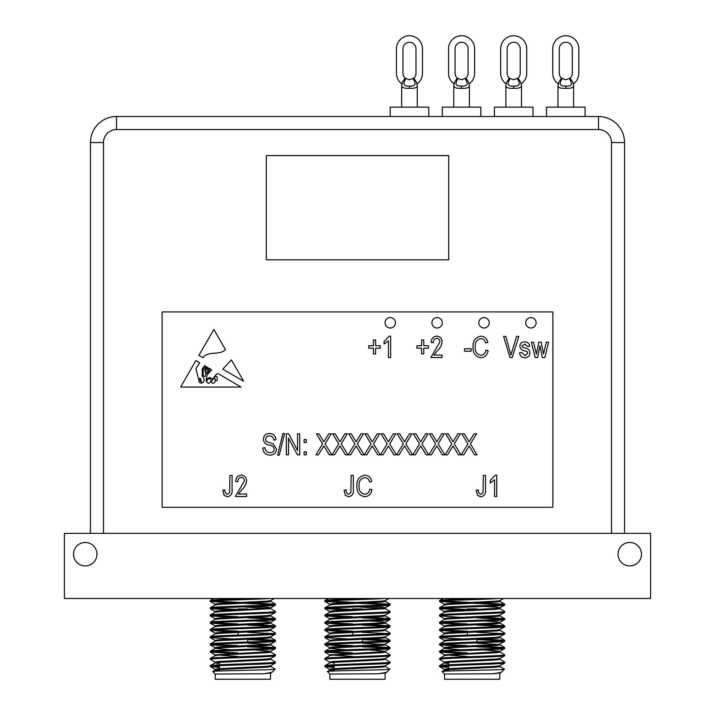 <?xml version="1.0" encoding="UTF-8"?>
<svg xmlns="http://www.w3.org/2000/svg" width="715" height="715" viewBox="0 0 715 715"><rect width="100%" height="100%" fill="white"/><g stroke="black" fill="none" stroke-linecap="round" stroke-linejoin="round"><path stroke-width="1.07" d="M530.914 317.576A5.211 5.211 0 0 0 525.704 322.787A5.211 5.211 0 0 0 530.914 327.997A5.211 5.211 0 0 0 536.125 322.787A5.211 5.211 0 0 0 530.914 317.576M484.019 317.576A5.211 5.211 0 0 0 478.809 322.787A5.211 5.211 0 0 0 484.019 327.997A5.211 5.211 0 0 0 489.23 322.787A5.211 5.211 0 0 0 484.019 317.576M437.124 317.576A5.211 5.211 0 0 0 431.914 322.787A5.211 5.211 0 0 0 437.124 327.997A5.211 5.211 0 0 0 442.335 322.787A5.211 5.211 0 0 0 437.124 317.576M390.229 317.576A5.211 5.211 0 0 0 385.019 322.787A5.211 5.211 0 0 0 390.229 327.997A5.211 5.211 0 0 0 395.44 322.787A5.211 5.211 0 0 0 390.229 317.576M405.137 78.123L409.481 79.776L413.824 78.123A6.515 6.515 0 0 0 415.987 73.27L415.987 48.772A6.515 6.515 0 0 0 409.481 42.265A6.515 6.515 0 0 0 402.965 48.772L402.965 73.27A6.515 6.515 0 0 0 405.137 78.123L402.429 82.261M417.292 107.134L417.292 85.8C416.988 87.722 414.378 88.562 409.481 88.311C404.574 88.562 401.964 87.722 401.66 85.8L401.66 107.134M390.202 116.509L390.202 107.134L428.759 107.134L428.759 116.509M457.243 78.123L461.586 79.776L465.93 78.123A6.515 6.515 0 0 0 468.093 73.27L468.093 48.772A6.515 6.515 0 0 0 461.586 42.265A6.515 6.515 0 0 0 455.071 48.772L455.071 73.27A6.515 6.515 0 0 0 457.243 78.123L454.534 82.261M469.398 107.134L469.398 85.8C469.094 87.722 466.484 88.562 461.586 88.311C456.679 88.562 454.07 87.722 453.766 85.8L453.766 107.134M442.308 116.509L442.308 107.134L480.864 107.134L480.864 116.509M215.626 380.326A0.876 0.876 0 0 0 217.271 380.085L217.065 376.93L215.626 375.983L214.366 377.886L215.626 380.326M509.348 78.123L513.692 79.776L518.026 78.123A6.515 6.515 0 0 0 520.198 73.27L520.198 48.772A6.515 6.515 0 0 0 513.692 42.265A6.515 6.515 0 0 0 507.176 48.772L507.176 73.27A6.515 6.515 0 0 0 509.348 78.123L506.64 82.261M521.503 107.134L521.503 85.8C521.199 87.722 518.59 88.562 513.692 88.311C508.785 88.562 506.175 87.722 505.871 85.8L505.871 107.134M494.414 116.509L494.414 107.134L532.97 107.134L532.97 116.509M561.454 78.123L565.797 79.776L570.132 78.123A6.515 6.515 0 0 0 572.304 73.27L572.304 48.772A6.515 6.515 0 0 0 565.797 42.265A6.515 6.515 0 0 0 559.282 48.772L559.282 73.27A6.515 6.515 0 0 0 561.454 78.123L558.746 82.261M573.609 107.134L573.609 85.8C573.305 87.722 570.695 88.562 565.797 88.311C560.891 88.562 558.281 87.722 557.977 85.8L557.977 107.134M546.51 116.509L546.51 107.134L585.076 107.134L585.076 116.509M629.754 542.471A11.726 11.726 0 0 0 618.028 554.197A11.726 11.726 0 0 0 629.754 565.923A11.726 11.726 0 0 0 641.471 554.197A11.726 11.726 0 0 0 629.754 542.471M85.246 542.471A11.726 11.726 0 0 0 73.529 554.197A11.726 11.726 0 0 0 85.246 565.923A11.726 11.726 0 0 0 96.972 554.197A11.726 11.726 0 0 0 85.246 542.471M476.95 639.255L476.95 641.999M476.95 652.831L476.95 653.733M467.315 632.4L467.315 635.09M467.315 645.967L467.315 646.878M448.68 662.313L448.68 664.807M448.68 665.71L448.68 671.01M492.197 673.789L499.919 673.012L502.064 671.725C501.251 672.431 497.962 673.119 492.197 673.789L444.516 674.039L442.013 671.465L444.346 670.116L448.001 669.598L496.264 667.184L500 666.586L497.962 666.13M502.064 671.725L504.2 669.088M441.995 671.519C439.618 670.724 506.122 669.964 504.567 669.222M444.516 674.039L444.516 679.25L499.749 679.25L499.749 674.039M439.564 665.683L439.564 666.586C437.535 665.379 506.729 664.172 504.701 662.966L504.701 662.063C506.729 663.27 437.535 664.476 439.564 665.683L444.346 662.876L448.001 662.367L496.264 659.954L500 659.346L500 658.444M448.68 669.955L444.265 669.303L448.001 668.695L496.264 666.282L499.919 665.772L504.701 662.966M448.663 598.491L479.533 598.491C460.46 599.134 438.644 599.867 439.564 600.546L443.202 598.491M439.564 600.546L439.564 601.458C437.777 600.457 484.082 599.492 499.562 598.491M439.564 607.786L439.564 608.688C437.535 607.482 506.729 606.284 504.701 605.069L504.701 604.166C506.729 605.373 437.535 606.579 439.564 607.786L444.346 604.979L448.001 604.47L496.264 602.057L500 601.458L497.962 601.002M444.265 612.308L444.265 611.405L448.001 610.798L496.264 608.394L499.919 607.875L504.701 605.069M439.564 615.025L439.564 615.928C437.535 614.721 506.729 613.515 504.701 612.308L504.701 611.405C506.729 612.612 437.535 613.819 439.564 615.025L444.346 612.219L448.001 611.709L496.264 609.296L500 608.688L497.962 608.242M444.265 619.548L444.265 618.645L448.001 618.037L496.264 615.624L499.919 615.115L504.701 612.308M439.564 622.256L439.564 623.167C437.535 621.961 506.729 620.754 504.701 619.548L504.701 618.645C506.729 619.851 437.535 621.049 439.564 622.256L444.346 619.458L448.001 618.94L496.264 616.527L500 615.928L500 615.025M444.265 626.787L444.265 625.875L448.001 625.276L496.264 622.863L499.919 622.354L504.701 619.548M439.564 629.495L439.564 630.398C437.535 629.191 506.729 627.993 504.701 626.787L504.701 625.875C506.729 627.091 437.535 628.288 439.564 629.495L444.346 626.689L448.001 626.179L496.264 623.766L500 623.167L497.962 622.711M446.303 633.57L444.265 633.115L448.001 632.516L496.264 630.103L499.919 629.584L504.701 626.787M439.564 636.734L439.564 637.637C437.535 636.43 506.729 635.224 504.701 634.017L504.701 633.115C506.729 634.321 437.535 635.528 439.564 636.734L444.346 633.928L448.001 633.419L496.264 631.005L500 630.398L500 629.495M444.265 641.257L444.265 640.354L448.001 639.746L496.264 637.333L499.919 636.824L504.701 634.017M439.564 643.974L439.564 644.876C437.535 643.67 506.729 642.463 504.701 641.257L504.701 640.354C506.729 641.561 437.535 642.758 439.564 643.974L444.346 641.167L448.001 640.658L496.264 638.245L500 637.637L497.962 637.19M446.303 648.04L444.265 647.584L448.001 646.986L496.264 644.573L499.919 644.063L504.701 641.257M439.564 651.204L439.564 652.116C437.535 650.9 506.729 649.703 504.701 648.496L504.701 647.584C506.729 648.8 437.535 649.998 439.564 651.204L444.346 648.407L448.001 647.888L496.264 645.475L500 644.876L500 643.974M467.315 656.442L444.265 654.824L496.264 651.812L499.919 651.294L504.701 648.496M439.564 658.444L439.564 659.346C437.535 658.14 506.729 656.942 504.701 655.726L504.701 654.824C506.729 656.03 437.535 657.237 439.564 658.444L444.346 655.637L448.001 655.128L496.264 652.715L500 652.116L497.962 651.66M448.68 663.618L444.265 662.966L444.265 662.063L448.001 661.455L496.264 659.051L499.919 658.533L504.701 655.726M504.701 604.166L441.942 601.002M502.323 604.622L472.132 603.263M460.496 602.852L439.564 601.458M504.701 611.405L499.919 608.599M467.315 609.43L441.942 608.242M460.496 610.083L439.564 608.688M504.701 618.645L476.95 616.991M502.323 619.092L476.95 617.894M460.496 617.322L439.564 615.928M504.701 625.875L483.769 624.481M467.315 623.909L441.942 622.711M502.323 626.331L476.95 625.133M467.315 624.812L439.564 623.167M504.701 633.115L499.919 630.308M467.315 631.148L441.942 629.951M502.323 633.57L476.95 632.373M460.496 631.801L439.564 630.398M504.701 640.354L483.769 638.96M502.323 640.801L476.95 639.612M467.315 639.29L439.564 637.637M504.701 647.584L476.95 645.94M467.315 645.618L441.942 644.421M502.323 648.04L476.95 646.843M467.315 646.521L439.564 644.876M504.701 654.824L499.919 652.026M467.315 652.858L441.942 651.66M467.315 653.76L439.564 652.116M504.701 662.063L499.919 659.257M444.346 662.153L439.564 659.346M362.317 639.255L362.317 641.999M362.317 652.831L362.317 653.733M352.683 632.4L352.683 635.09M352.683 645.967L352.683 646.878M352.683 608.912L362.317 608.912L352.683 608.912M334.057 662.313L334.057 664.807M334.057 665.71L334.057 671.01M377.574 673.789L385.287 673.012L387.432 671.725C386.618 672.431 383.329 673.119 377.574 673.789L329.883 674.039L327.381 671.465L329.713 670.116L333.369 669.598L381.631 667.184L385.367 666.586L383.329 666.13M387.432 671.725L389.568 669.088M327.363 671.519C324.985 670.724 391.489 669.964 389.934 669.222M329.883 674.039L329.883 679.25L385.117 679.25L385.117 674.039M324.932 665.683L324.932 666.586C322.903 665.379 392.097 664.172 390.068 662.966L390.068 662.063C392.097 663.27 322.903 664.476 324.932 665.683L329.713 662.876L333.369 662.367L381.631 659.954L385.367 659.346L385.367 658.444M334.057 669.955L329.633 669.303L333.369 668.695L381.631 666.282L385.287 665.772L390.068 662.966M364.9 598.491C345.828 599.134 324.011 599.867 324.932 600.546L328.435 598.491M324.932 600.546L324.932 601.458C323.144 600.457 369.449 599.492 384.929 598.491M324.932 607.786L324.932 608.688C322.903 607.482 392.097 606.284 390.068 605.069L390.068 604.166C392.097 605.373 322.903 606.579 324.932 607.786L329.713 604.979L333.369 604.47L381.631 602.057L385.367 601.458L383.329 601.002M329.633 612.308L329.633 611.405L333.369 610.798L381.631 608.394L385.287 607.875L390.068 605.069M324.932 615.025L324.932 615.928C322.903 614.721 392.097 613.515 390.068 612.308L390.068 611.405C392.097 612.612 322.903 613.819 324.932 615.025L329.713 612.219L333.369 611.709L385.367 608.688L357.5 606.883M329.633 619.548L329.633 618.645L333.369 618.037L381.631 615.624L385.287 615.115L390.068 612.308M324.932 622.256L324.932 623.167C322.903 621.961 392.097 620.754 390.068 619.548L390.068 618.645C392.097 619.851 322.903 621.049 324.932 622.256L329.713 619.458L333.369 618.94L381.631 616.527L385.367 615.928L385.367 615.025M329.633 626.787L329.633 625.875L333.369 625.276L381.631 622.863L385.287 622.354L390.068 619.548M324.932 629.495L324.932 630.398C322.903 629.191 392.097 627.993 390.068 626.787L390.068 625.875C392.097 627.091 322.903 628.288 324.932 629.495L329.713 626.689L333.369 626.179L381.631 623.766L385.367 623.167L383.329 622.711M331.671 633.57L329.633 633.115L333.369 632.516L381.631 630.103L385.287 629.584L390.068 626.787M324.932 636.734L324.932 637.637C322.903 636.43 392.097 635.224 390.068 634.017L390.068 633.115C392.097 634.321 322.903 635.528 324.932 636.734L329.713 633.928L333.369 633.419L381.631 631.005L385.367 630.398L385.367 629.495M329.633 641.257L329.633 640.354L333.369 639.746L381.631 637.333L385.287 636.824L390.068 634.017M324.932 643.974L324.932 644.876C322.903 643.67 392.097 642.463 390.068 641.257L390.068 640.354C392.097 641.561 322.903 642.758 324.932 643.974L329.713 641.167L333.369 640.658L381.631 638.245L385.367 637.637L383.329 637.19M331.671 648.04L329.633 647.584L333.369 646.986L381.631 644.573L385.287 644.063L390.068 641.257M324.932 651.204L324.932 652.116C322.903 650.9 392.097 649.703 390.068 648.496L390.068 647.584C392.097 648.8 322.903 649.998 324.932 651.204L329.713 648.407L333.369 647.888L381.631 645.475L385.367 644.876L385.367 643.974M352.683 656.442L329.633 654.824L381.631 651.812L385.287 651.294L390.068 648.496M324.932 658.444L324.932 659.346C322.903 658.14 392.097 656.942 390.068 655.726L390.068 654.824C392.097 656.03 322.903 657.237 324.932 658.444L329.713 655.637L333.369 655.128L381.631 652.715L385.367 652.116L383.329 651.66M329.633 662.966L329.633 662.063L333.369 661.455L381.631 659.051L385.287 658.533L390.068 655.726M390.068 604.166L327.309 601.002M387.691 604.622L357.5 603.263M345.863 602.852L324.932 601.458M390.068 611.405L385.287 608.599M352.683 609.43L327.309 608.242M345.863 610.083L324.932 608.688M390.068 618.645L362.317 616.991M352.683 616.67L327.309 615.472M387.691 619.092L362.317 617.894M345.863 617.322L324.932 615.928M390.068 625.875L369.137 624.481M352.683 623.909L327.309 622.711M387.691 626.331L362.317 625.133M352.683 624.812L324.932 623.167M390.068 633.115L385.287 630.308M352.683 631.148L327.309 629.951M387.691 633.57L362.317 632.373M345.863 631.801L324.932 630.398M390.068 640.354L369.137 638.96M387.691 640.801L362.317 639.612M352.683 639.29L324.932 637.637M390.068 647.584L362.317 645.94M352.683 645.618L327.309 644.421M387.691 648.04L362.317 646.843M352.683 646.521L324.932 644.876M390.068 654.824L385.287 652.026M352.683 652.858L327.309 651.66M352.683 653.76L324.932 652.116M390.068 662.063L385.287 659.257M329.713 662.153L324.932 659.346M247.685 639.255L247.685 641.999M247.685 652.831L247.685 653.733M238.05 632.4L238.05 635.09M238.05 645.967L238.05 646.878M219.425 662.313L219.425 664.807M219.425 665.71L219.425 671.01M262.941 673.789L270.654 673.012L272.799 671.725C271.986 672.431 268.697 673.119 262.941 673.789L215.251 674.039L212.748 671.465L215.081 670.116L218.736 669.598L266.999 667.184L270.735 666.586L268.697 666.13M272.799 671.725L274.935 669.088M212.73 671.519C210.353 670.724 276.857 669.964 275.302 669.222M215.251 674.039L215.251 679.25L270.485 679.25L270.485 674.039M210.299 665.683L210.299 666.586C208.271 665.379 277.465 664.172 275.436 662.966L275.436 662.063C277.465 663.27 208.271 664.476 210.299 665.683L215.081 662.876L218.736 662.367L266.999 659.954L270.735 659.346L270.735 658.444M219.425 669.955L215.001 669.303L218.736 668.695L266.999 666.282L270.654 665.772L275.436 662.966M250.277 598.491C231.195 599.134 209.379 599.867 210.299 600.546L213.803 598.491M210.299 600.546L210.299 601.458C208.512 600.457 254.817 599.492 270.297 598.491L274.372 598.491L270.654 600.636L266.999 601.154L218.736 603.567L215.001 604.166L215.001 605.069M210.299 607.786L210.299 608.688C208.271 607.482 277.465 606.284 275.436 605.069L275.436 604.166C277.465 605.373 208.271 606.579 210.299 607.786L215.081 604.979L218.736 604.47L266.999 602.057L270.735 601.458L270.735 600.546M215.001 612.308L215.001 611.405L218.736 610.798L266.999 608.394L270.654 607.875L275.436 605.069M210.299 615.025L210.299 615.928C208.271 614.721 277.465 613.515 275.436 612.308L275.436 611.405C277.465 612.612 208.271 613.819 210.299 615.025L215.081 612.219L218.736 611.709L270.735 608.688L242.868 606.883M215.001 619.548L215.001 618.645L218.736 618.037L266.999 615.624L270.654 615.115L275.436 612.308M210.299 622.256L210.299 623.167C208.271 621.961 277.465 620.754 275.436 619.548L275.436 618.645C277.465 619.851 208.271 621.049 210.299 622.256L215.081 619.458L218.736 618.94L266.999 616.527L270.735 615.928L270.735 615.025M215.001 626.787L215.001 625.875L218.736 625.276L266.999 622.863L270.654 622.354L275.436 619.548M210.299 629.495L210.299 630.398C208.271 629.191 277.465 627.993 275.436 626.787L275.436 625.875C277.465 627.091 208.271 628.288 210.299 629.495L215.081 626.689L218.736 626.179L266.999 623.766L270.735 623.167L268.697 622.711M217.038 633.57L215.001 633.115L218.736 632.516L266.999 630.103L270.654 629.584L275.436 626.787M210.299 636.734L210.299 637.637C208.271 636.43 277.465 635.224 275.436 634.017L275.436 633.115C277.465 634.321 208.271 635.528 210.299 636.734L215.081 633.928L218.736 633.419L266.999 631.005L270.735 630.398L270.735 629.495M215.001 641.257L215.001 640.354L218.736 639.746L266.999 637.333L270.654 636.824L275.436 634.017M210.299 643.974L210.299 644.876C208.271 643.67 277.465 642.463 275.436 641.257L275.436 640.354C277.465 641.561 208.271 642.758 210.299 643.974L215.081 641.167L218.736 640.658L266.999 638.245L270.735 637.637L268.697 637.19M217.038 648.04L215.001 647.584L218.736 646.986L266.999 644.573L270.654 644.063L275.436 641.257M210.299 651.204L210.299 652.116C208.271 650.9 277.465 649.703 275.436 648.496L275.436 647.584C277.465 648.8 208.271 649.998 210.299 651.204L215.081 648.407L218.736 647.888L266.999 645.475L270.735 644.876L270.735 643.974M238.05 656.442L215.001 654.824L266.999 651.812L270.654 651.294L275.436 648.496M210.299 658.444L210.299 659.346C208.271 658.14 277.465 656.942 275.436 655.726L275.436 654.824C277.465 656.03 208.271 657.237 210.299 658.444L215.081 655.637L218.736 655.128L266.999 652.715L270.735 652.116L268.697 651.66M219.425 663.618L215.001 662.966L215.001 662.063L218.736 661.455L266.999 659.051L270.654 658.533L275.436 655.726M275.436 604.166L212.677 601.002M273.058 604.622L242.868 603.263M231.231 602.852L210.299 601.458M275.436 611.405L270.654 608.599M238.05 609.43L212.677 608.242M231.231 610.083L210.299 608.688M275.436 618.645L247.685 616.991M238.05 616.67L212.677 615.472M273.058 619.092L247.685 617.894M231.231 617.322L210.299 615.928M275.436 625.875L254.504 624.481M238.05 623.909L212.677 622.711M273.058 626.331L247.685 625.133M238.05 624.812L210.299 623.167M275.436 633.115L270.654 630.308M238.05 631.148L212.677 629.951M273.058 633.57L247.685 632.373M231.231 631.801L210.299 630.398M275.436 640.354L254.504 638.96M273.058 640.801L247.685 639.612M238.05 639.29L210.299 637.637M275.436 647.584L247.685 645.94M238.05 645.618L212.677 644.421M273.058 648.04L247.685 646.843M238.05 646.521L210.299 644.876M275.436 654.824L270.654 652.026M238.05 652.858L212.677 651.66M238.05 653.76L210.299 652.116M275.436 662.063L270.654 659.257M215.081 662.153L210.299 659.346M390.64 336.148L390.64 357.5L388.451 357.5L388.451 340.805L384.071 344.085L384.071 341.627L389.219 336.148L390.64 336.148M433.889 355.033L442.093 355.033L442.093 357.5L430.877 357.5L439.904 342.011C439.85 339.848 438.769 338.624 436.677 338.338C434.345 338.758 433.236 340.224 433.335 342.717L431.145 342.449C431.279 338.669 433.156 336.568 436.758 336.148C440.199 336.515 441.977 338.481 442.093 342.056C441.593 345.577 439.94 348.536 437.142 350.94L433.889 355.033M480.811 355.31C483.787 354.935 485.476 353.201 485.887 350.109L488.077 350.654C487.398 354.917 485.002 357.286 480.882 357.777C475.314 356.624 472.695 352.969 473.026 346.82C472.794 340.787 475.475 337.23 481.079 336.148C484.815 336.542 487.058 338.642 487.8 342.449L485.61 342.994C485.092 340.358 483.546 338.901 480.989 338.615C476.816 339.491 474.885 342.226 475.216 346.82C474.805 351.458 476.673 354.282 480.811 355.31M524.774 357.777C521.691 357.616 519.948 355.972 519.555 352.844L521.744 352.575L524.926 355.587L527.759 353.21L527.259 351.816L525.194 350.967C522.147 350.6 520.359 349.027 519.823 346.266C520.118 343.397 521.736 341.94 524.685 341.895C527.607 341.949 529.27 343.415 529.681 346.274L527.491 346.552L524.756 344.085L522.013 345.962L522.71 347.24L525.159 348.116C528.108 348.482 529.708 350.055 529.949 352.826C529.708 356.007 527.983 357.652 524.774 357.777M207.127 374.955L205.965 380.925C206.93 378.753 208.449 377.654 210.55 377.627C213.436 381.685 214.777 373.936 218.021 373.543L241.027 387.056L180.618 387.056L195.91 360.557L199.655 362.764L195.91 368.591L198.43 378.333L200.423 378.396L201.8 383.213C204.776 381.417 204.91 379.004 202.193 375.983L202.193 369.074L204.445 365.571L205.804 366.375L203.096 369.405L203.319 375.706C206.724 378.727 205.75 371.648 204.615 369.923L206.626 366.858L207.404 367.313L205.697 369.405L205.965 372.077C206.867 373.847 207.466 373.918 207.761 372.274L207.261 368.904L208.262 367.814L208.762 368.109L208.61 371.639C209.334 371.076 209.62 370.03 209.459 368.52L211.694 369.834L207.127 374.955M463.731 454.856L461.229 454.856L467.914 443.863L461.774 433.782L464.276 433.782L469.147 441.781L474.054 433.782L476.556 433.782L470.416 443.872L477.102 454.856L474.599 454.856L469.165 445.919L463.731 454.856M431.431 454.856L428.929 454.856L435.623 443.863L429.483 433.782L431.976 433.782L436.847 441.781L441.754 433.782L444.256 433.782L438.116 443.872L444.802 454.856L442.308 454.856L436.865 445.919L431.431 454.856M399.14 454.856L396.637 454.856L403.323 443.863L397.183 433.782L399.685 433.782L404.556 441.781L409.463 433.782L411.965 433.782L405.825 443.872L412.51 454.856L410.008 454.856L404.574 445.919L399.14 454.856M366.84 454.856L364.337 454.856L371.031 443.863L364.891 433.782L367.385 433.782L372.256 441.781L377.163 433.782L379.665 433.782L373.525 443.872L380.21 454.856L377.708 454.856L372.274 445.919L366.84 454.856M334.548 454.856L332.046 454.856L338.731 443.863L332.591 433.782L335.094 433.782L339.965 441.781L344.871 433.782L347.374 433.782L341.234 443.872L347.919 454.856L345.417 454.856L339.983 445.919L334.548 454.856M306.315 454.856L304.125 454.856L304.125 451.844L306.315 451.844L306.315 454.856M288.529 454.856L286.34 454.856L286.34 433.782L288.663 433.782L297.556 450.575L297.556 433.782L299.746 433.782L299.746 454.856L297.404 454.856L288.529 438.072L288.529 454.856M269.85 455.124C265.417 454.847 263.066 452.479 262.798 448.01L264.988 447.733C265.265 450.825 266.954 452.47 270.038 452.667C272.567 452.684 273.988 451.478 274.292 449.056C273.639 446.607 271.888 445.275 269.028 445.07C265.596 444.507 263.701 442.576 263.343 439.278C263.665 435.569 265.703 433.648 269.466 433.505C273.47 433.701 275.624 435.801 275.936 439.796L273.747 440.074C273.55 437.437 272.147 436.07 269.537 435.971C267.151 435.927 265.819 437.044 265.533 439.332L266.221 441.468L273.237 443.952L276.482 448.984C276.097 452.961 273.881 455.008 269.85 455.124M477.477 495.272L476.226 490.186L478.415 489.918C478.138 492.197 478.961 493.654 480.864 494.297L483.054 492.707L483.34 475.412L485.53 475.412L485.53 489.712C485.95 493.699 484.368 496.049 480.766 496.755L477.477 495.272M345.282 495.272L344.031 490.186L346.221 489.918C345.944 492.197 346.766 493.654 348.67 494.297L350.859 492.707L351.145 475.412L353.335 475.412L353.335 489.712C353.755 493.699 352.173 496.049 348.571 496.755L345.282 495.272M224.036 495.272L222.785 490.186L224.975 489.918C224.698 492.197 225.52 493.654 227.424 494.297L229.613 492.707L229.899 475.412L232.089 475.412L232.089 489.712C232.509 493.699 230.927 496.049 227.325 496.755L224.036 495.272M552.892 507.301L552.892 311.91L162.108 311.91L162.108 507.301L552.892 507.301M238.381 494.02L246.595 494.02L246.595 496.487L235.369 496.487L244.405 480.998C244.342 478.836 243.27 477.611 241.178 477.325C238.846 477.745 237.729 479.202 237.836 481.704L235.646 481.427C235.78 477.656 237.648 475.555 241.259 475.135C244.7 475.502 246.478 477.468 246.595 481.043C246.085 484.555 244.432 487.523 241.634 489.927L238.381 494.02M364.686 494.297C367.662 493.913 369.351 492.179 369.753 489.096L371.943 489.641C371.273 493.904 368.869 496.273 364.757 496.755C359.18 495.602 356.562 491.956 356.892 485.807C356.66 479.774 359.35 476.217 364.954 475.135C368.69 475.529 370.924 477.629 371.675 481.427L369.485 481.981C368.958 479.345 367.421 477.888 364.856 477.602C360.682 478.469 358.76 481.204 359.082 485.807C358.68 490.436 360.548 493.27 364.686 494.297M496.746 475.135L496.746 496.487L494.566 496.487L494.566 479.792L490.186 483.072L490.186 480.614L495.334 475.135L496.746 475.135M279.297 455.124L277.617 455.124L282.881 433.505L284.561 433.505L279.297 455.124M306.315 442.531L304.125 442.531L304.125 439.528L306.315 439.528L306.315 442.531M318.398 454.856L315.896 454.856L322.581 443.863L316.441 433.782L318.944 433.782L323.815 441.781L328.721 433.782L331.224 433.782L325.084 443.872L331.769 454.856L329.266 454.856L323.832 445.919L318.398 454.856M350.69 454.856L348.196 454.856L354.881 443.863L348.741 433.782L351.244 433.782L356.115 441.781L361.012 433.782L363.515 433.782L357.375 443.872L364.069 454.856L361.567 454.856L356.133 445.919L350.69 454.856M382.99 454.856L380.487 454.856L387.173 443.863L381.032 433.782L383.535 433.782L388.406 441.781L393.313 433.782L395.815 433.782L389.675 443.872L396.36 454.856L393.858 454.856L388.424 445.919L382.99 454.856M415.281 454.856L412.787 454.856L419.473 443.863L413.333 433.782L415.835 433.782L420.706 441.781L425.613 433.782L428.106 433.782L421.966 443.872L428.66 454.856L426.158 454.856L420.724 445.919L415.281 454.856M447.581 454.856L445.079 454.856L451.764 443.863L445.624 433.782L448.126 433.782L452.997 441.781L457.904 433.782L460.406 433.782L454.266 443.872L460.952 454.856L458.449 454.856L453.015 445.919L447.581 454.856M225.475 349.671C219.013 355.811 208.512 350.448 202.98 357.616L198.877 355.409L213.83 329.49L225.475 349.671M231.374 359.895L222.767 369.163L243.681 381.22L231.374 359.895M537.635 357.5L535.178 357.5L531.317 342.172L533.569 342.172L536.384 354.22L538.744 342.172L541.157 342.172L543.498 353.943L546.305 342.172L548.566 342.172L544.91 357.5L542.283 357.5L539.941 345.729L537.635 357.5M512.181 357.5L509.92 357.5L503.61 336.425L505.863 336.425L510.93 355.033L516.543 336.425L518.813 336.425L512.181 357.5M471.105 351.208L464.536 351.208L464.536 348.741L471.105 348.741L471.105 351.208M423.754 353.943L421.564 353.943L421.564 348.196L416.917 348.196L416.917 345.729L421.564 345.729L421.564 339.983L423.754 339.983L423.754 345.729L428.41 345.729L428.41 348.196L423.754 348.196L423.754 353.943M375.59 353.943L373.4 353.943L373.4 348.196L368.743 348.196L368.743 345.729L373.4 345.729L373.4 339.983L375.59 339.983L375.59 345.729L380.237 345.729L380.237 348.196L375.59 348.196L375.59 353.943M448.68 259.804L448.68 155.593L266.32 155.593L266.32 259.804L448.68 259.804M219.425 666.55L212.677 666.13M219.425 667.461L210.299 666.586M219.425 662.716L217.038 662.519M270.654 651.294L254.504 649.89M270.735 623.167L270.735 622.256L266.999 621.657L254.504 620.942M217.038 619.092L215.081 618.734L210.371 616.008M270.735 608.688L270.735 607.786L266.999 607.187L254.504 606.472M217.038 604.622L215.081 604.255L210.371 601.529M219.425 670.858L215.081 670.116M231.231 649.81L215.081 648.407M268.697 644.421L247.685 643.259M247.685 608.912L238.05 608.912M650.596 598.491L64.404 598.491L64.404 533.354L650.596 533.354L650.596 598.491M334.057 666.55L327.309 666.13M334.057 667.461L324.932 666.586M334.057 662.716L331.671 662.519M385.287 651.294L369.137 649.89M385.367 623.167L385.367 622.256L381.631 621.657L369.137 620.942M331.671 619.092L329.713 618.734L325.003 616.008M385.367 608.688L385.367 607.786L381.631 607.187L369.137 606.472M331.671 604.622L329.713 604.255L325.003 601.529M329.633 605.069L329.633 604.166L333.369 603.567L381.631 601.154L385.287 600.636L389.005 598.491M334.057 670.858L329.713 670.116M345.863 649.81L329.713 648.407M383.329 644.421L362.317 643.259M448.68 666.55L441.942 666.13M448.68 667.461L439.564 666.586M448.68 662.716L446.303 662.519M499.919 651.294L483.769 649.89M500 623.167L500 622.256L496.264 621.657L483.769 620.942M446.303 619.092L444.346 618.734L439.636 616.008M500 608.688L500 607.786L496.264 607.187L483.769 606.472M446.303 604.622L444.346 604.255L439.636 601.529M444.265 605.069L444.265 604.166L448.001 603.567L496.264 601.154L499.919 600.636L503.637 598.491M448.68 670.858L444.346 670.116M460.496 649.81L444.346 648.407M497.962 644.421L476.95 643.259M476.95 608.912L467.315 608.912M90.456 533.354L90.456 142.562A26.053 26.053 0 0 1 116.509 116.509L598.491 116.509A26.053 26.053 0 0 1 624.544 142.562L624.544 533.354M562.249 78.73C558.674 83.878 559.854 86.345 565.797 86.131C571.732 86.345 572.912 83.878 569.337 78.73M570.132 78.123L572.84 82.261L573.609 85.8M573.412 84.164L574.074 83.324A13.022 13.022 0 0 0 578.819 73.27L578.819 48.772A13.022 13.022 0 0 0 565.797 35.75A13.022 13.022 0 0 0 552.767 48.772L552.767 73.27A13.022 13.022 0 0 0 557.512 83.324L558.174 84.164M510.144 78.73C506.569 83.878 507.748 86.345 513.692 86.131C519.626 86.345 520.806 83.878 517.231 78.73M518.026 78.123L520.735 82.261L521.503 85.8M521.307 84.164L521.968 83.324A13.022 13.022 0 0 0 526.714 73.27L526.714 48.772A13.022 13.022 0 0 0 513.692 35.75A13.022 13.022 0 0 0 500.661 48.772L500.661 73.27A13.022 13.022 0 0 0 505.407 83.324L506.077 84.164M209.522 378.396C206.242 380.273 205.938 381.944 208.61 383.401C211.497 381.721 211.801 380.049 209.522 378.396M201.362 381.998L198.877 379.039C198.591 381.765 199.414 383.07 201.362 382.963L201.362 381.998M211.461 381.301C211.756 386.377 218.468 380.282 213.588 378.521L211.461 381.301M458.038 78.73C454.463 83.878 455.643 86.345 461.586 86.131C467.521 86.345 468.7 83.878 465.125 78.73M465.93 78.123L468.629 82.261L469.398 85.8M469.201 84.164L469.862 83.324A13.022 13.022 0 0 0 474.608 73.27L474.608 48.772A13.022 13.022 0 0 0 461.586 35.75A13.022 13.022 0 0 0 448.555 48.772L448.555 73.27A13.022 13.022 0 0 0 453.301 83.324L453.971 84.164M405.932 78.73C402.357 83.878 403.537 86.345 409.481 86.131C415.415 86.345 416.595 83.878 413.029 78.73M413.824 78.123L416.523 82.261L417.292 85.8M417.095 84.164L417.757 83.324A13.022 13.022 0 0 0 422.502 73.27L422.502 48.772A13.022 13.022 0 0 0 409.481 35.75A13.022 13.022 0 0 0 396.45 48.772L396.45 73.27A13.022 13.022 0 0 0 401.195 83.324L401.866 84.164M611.513 533.354L611.513 142.562A13.022 13.022 0 0 0 598.491 129.54L116.509 129.54A13.022 13.022 0 0 0 103.487 142.562L103.487 533.354M598.491 129.54L598.491 116.509A26.053 26.053 0 0 1 624.544 142.562L611.513 142.562M103.487 142.562L90.456 142.562A26.053 26.053 0 0 1 116.509 116.509L116.509 129.54M565.797 86.131L565.797 88.311M513.692 86.131L513.692 88.311M461.586 86.131L461.586 88.311M409.481 86.131L409.481 88.311M210.371 652.187L215.081 654.913M210.371 644.948L215.081 647.683M210.371 637.717L215.081 640.443M210.371 630.478L215.081 633.204M210.371 623.239L215.081 625.965M210.371 608.769L215.081 611.495M215.081 669.392L210.371 666.666M215.001 670.205L215.001 669.303M270.735 666.586L270.735 665.683M215.001 655.726L215.001 654.824M270.735 652.116L270.735 651.204M215.001 648.496L215.001 647.584M270.735 637.637L270.735 636.734M215.001 634.017L215.001 633.115M270.735 673.789L270.735 672.913M275.364 604.095L270.654 601.36M275.364 618.564L270.654 615.838M275.364 625.804L270.654 623.078M275.364 640.274L270.654 637.548M275.364 647.513L270.654 644.787M275.284 669.177L270.654 666.496M325.003 652.187L329.713 654.913M325.003 644.948L329.713 647.683M325.003 637.717L329.713 640.443M325.003 630.478L329.713 633.204M325.003 623.239L329.713 625.965M325.003 608.769L329.713 611.495M329.713 669.392L325.003 666.666M329.633 670.205L329.633 669.303M385.367 666.586L385.367 665.683M329.633 655.726L329.633 654.824M385.367 652.116L385.367 651.204M329.633 648.496L329.633 647.584M385.367 637.637L385.367 636.734M329.633 634.017L329.633 633.115M385.367 601.458L385.367 600.546M385.367 673.789L385.367 672.913M389.997 604.095L385.287 601.36M389.997 618.564L385.287 615.838M389.997 625.804L385.287 623.078M389.997 640.274L385.287 637.548M389.997 647.513L385.287 644.787M389.916 669.177L385.287 666.496M439.636 652.187L444.346 654.913M439.636 644.948L444.346 647.683M439.636 637.717L444.346 640.443M439.636 630.478L444.346 633.204M439.636 623.239L444.346 625.965M439.636 608.769L444.346 611.495M444.346 669.392L439.636 666.666M444.265 670.205L444.265 669.303M500 666.586L500 665.683M444.265 655.726L444.265 654.824M500 652.116L500 651.204M444.265 648.496L444.265 647.584M500 637.637L500 636.734M444.265 634.017L444.265 633.115M500 601.458L500 600.546M500 673.789L500 672.913M504.629 604.095L499.919 601.36M504.629 618.564L499.919 615.838M504.629 625.804L499.919 623.078M504.629 640.274L499.919 637.548M504.629 647.513L499.919 644.787M504.549 669.177L499.919 666.496M558.755 82.27L557.977 85.8M506.649 82.27L505.871 85.8M454.543 82.27L453.766 85.8M402.438 82.27L401.66 85.8"/></g></svg>
